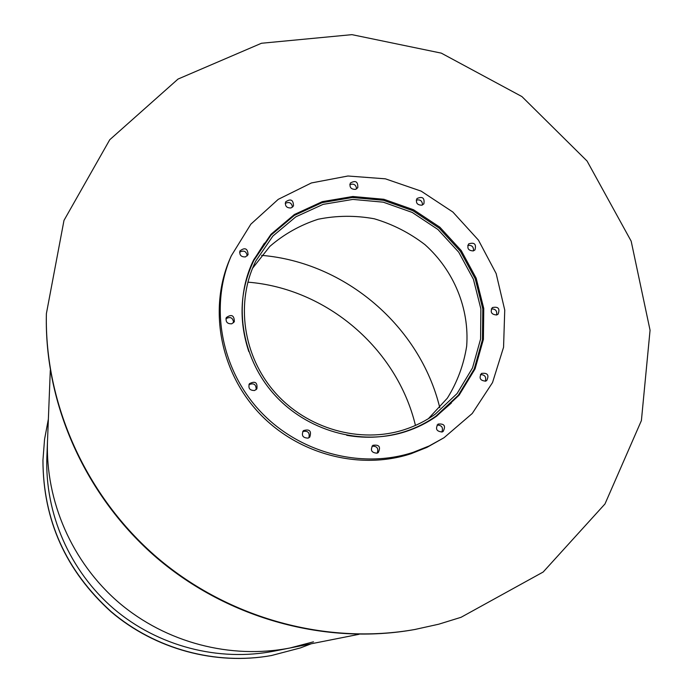<?xml version="1.0" encoding="UTF-8"?>
<svg xmlns="http://www.w3.org/2000/svg" width="693" height="693" viewBox="0 0 693 693"><rect width="100%" height="100%" fill="white"/><g stroke="black" fill="none" stroke-linecap="round" stroke-linejoin="round"><path stroke-width="1.04" d="M428.413 418.667L447.375 398.137C457.285 382.164 463.721 364.856 466.666 346.205C469.533 308.489 453.785 270.435 424.965 244.655C409.615 232.874 392.723 224.246 374.289 218.78C355.431 215.332 336.72 215.488 318.156 219.248C300.19 225.06 284.095 234.104 269.863 246.379L252.521 268.304M404.573 429.591C360.282 444.022 307.016 428.958 274.904 392.351C242.758 355.769 235.325 301.862 255.899 260.88L272.869 236.079L295.798 216.848L323.085 204.374L352.884 199.411L383.246 202.174L412.205 212.43L437.924 229.487L458.775 252.243L473.414 279.262L480.864 308.818L480.587 339.033L472.513 367.922L457.077 393.563L435.221 414.18C425.866 420.842 415.653 425.97 404.573 429.591M346.691 435.291C366.814 438.816 386.339 437.552 405.249 431.505C416.346 427.884 426.593 422.756 435.992 416.121L458.359 395.201L474.168 369.118L482.467 339.7L482.804 308.922L475.259 278.803L460.369 251.264L439.137 228.075L412.924 210.707L383.411 200.277L352.477 197.505L322.124 202.625L294.36 215.402L271.058 235.074L253.863 260.412C240.047 289.405 238.366 319.802 248.813 351.611M435.542 416.935L451.403 402.997M264.44 243.148L253.136 260.984M405.855 431.548C360.724 446.275 306.427 431.003 273.605 393.763C240.74 356.548 232.969 301.646 253.725 259.762L270.989 234.286L294.395 214.501L322.288 201.654L352.789 196.5L383.879 199.281L413.53 209.754L439.873 227.209L461.209 250.519L476.169 278.188L483.757 308.463L483.402 339.388L475.043 368.945L459.138 395.14L436.659 416.155C427.234 422.791 416.969 427.919 405.855 431.548M233.636 322.678C232.943 317.671 230.371 316.354 225.918 318.728M231.783 323.804C227.278 323.977 225.45 321.899 226.299 317.576C231.549 313.92 234.234 315.298 234.347 321.699L231.783 323.804M247.271 255.838C246.318 251.187 243.763 249.982 239.613 252.226M245.461 256.904C241.095 257.077 239.258 255.067 239.96 250.892C244.993 247.141 247.696 248.415 248.068 254.703L245.461 256.904M292.533 207.164C291.675 202.806 289.241 201.542 285.23 203.378M291.017 207.961C286.625 208.073 284.832 206.046 285.637 201.871C290.722 198.415 293.347 199.775 293.503 205.951L291.017 207.961M356.6 188.894C356.029 184.728 353.759 183.307 349.8 184.641M355.518 189.38C350.987 189.397 349.255 187.283 350.337 183.047C355.613 180.076 358.09 181.627 357.779 187.699L355.518 189.38M422.513 204.963C422.323 200.892 420.244 199.272 416.259 200.121M421.898 205.197C417.169 205.085 415.523 202.858 416.978 198.527C422.487 196.136 424.792 197.912 423.873 203.863L421.898 205.197M473.492 250.857C473.743 246.795 471.846 244.967 467.784 245.383M473.31 250.918C468.329 250.675 466.779 248.328 468.667 243.884C474.419 242.1 476.515 244.109 474.965 249.922L473.31 250.918M496.543 315.012C497.288 310.88 495.547 308.844 491.328 308.913M496.699 314.969C491.45 314.596 489.994 312.127 492.333 307.571C498.293 306.358 500.199 308.584 498.033 314.241L496.699 314.969M485.291 381.228C486.512 376.957 484.901 374.74 480.431 374.558M485.62 381.133C480.136 380.656 478.75 378.083 481.479 373.423C487.621 372.652 489.362 375.043 486.703 380.596L485.62 381.133M441.839 432.051C443.433 427.581 441.848 425.233 437.084 425.026M442.117 431.973C436.469 431.453 435.117 428.82 438.063 424.081C444.343 423.466 446.023 425.944 443.096 431.505L442.117 431.973M377.174 453.161C378.802 448.362 377.079 446.041 372.011 446.179M377.07 453.196C371.448 452.772 370.045 450.147 372.851 445.33C379.201 444.404 380.994 446.829 378.231 452.607L377.07 453.196M308.887 437.768C309.962 432.614 307.909 430.518 302.737 431.496M308.082 438.123C302.754 437.933 301.195 435.438 303.387 430.648C309.598 428.794 311.72 430.959 309.754 437.136L308.082 438.123M256.141 389.665C256.219 384.407 253.811 382.744 248.917 384.667M254.626 390.497C249.757 390.549 248.016 388.288 249.402 383.705C255.154 380.717 257.64 382.441 256.869 388.877L254.626 390.497M231.289 255.821L230.206 258.281C208.541 307.484 219.49 370.157 258.229 412.136C296.95 454.123 359.329 470.755 411.105 453.698L426.957 447.375L444.04 437.716L472.254 413.478L492.524 382.571L503.56 347.262L504.747 310.066L496.145 273.527L478.439 240.116L452.858 212.023L421.127 191.121L385.369 178.82L347.938 176.005L311.382 182.961L278.222 199.359L250.84 224.185L231.289 255.821C209.511 305.275 220.521 368.295 259.485 410.507C298.423 452.737 361.157 469.473 413.21 452.321L429.14 445.971L444.04 437.716M431.592 419.534L434.268 417.342M252.919 262.309L251.178 265.298M251.42 264.743L253.456 261.235M435.247 416.649L432.094 419.213M46.388 313.652L46.37 314.631C44.378 404.409 85.646 496.803 157.008 558.073C228.629 619.048 326.316 645.452 414.7 629.521L438.669 624.22L461.053 617.298L543.165 572.028L604.98 503.95L641.397 420.582L650.06 330.223L631.167 241.155L587.075 161.045L521.924 96.578L441.302 53.136L351.94 34.65L261.469 43.261L178.032 79.063L109.754 139.735L63.99 220.4L46.388 313.652C44.395 403.655 85.767 496.283 157.32 557.718C229.123 618.84 327.07 645.313 415.661 629.348M48.371 419.118L44.56 439.301L42.94 460.247C43.079 520.218 65.783 570.737 111.071 611.806C155.189 649.332 215.618 665.566 271.387 655.543L300.485 647.903L311.174 643.788M42.949 459.866C43.087 519.932 65.835 570.538 111.192 611.668C155.379 649.254 215.904 665.514 271.76 655.483M439.786 407.683C419.932 326.178 345.209 262.3 261.608 255.362C345.209 262.3 419.932 326.178 439.786 407.683M50.294 370.391L47.522 440.635C45.244 500.926 71.977 562.326 118.91 602.641C166.025 642.732 230.847 659.597 290.046 647.972L313.487 641.813M415.454 425.433C397.037 348.596 326.628 288.401 247.86 282.155M46.881 456.878C44.742 513.47 69.776 570.989 113.713 608.723C157.822 646.257 218.529 662.04 274.099 651.134L290.046 647.972C230.847 659.597 166.025 642.732 118.91 602.641C71.977 562.326 45.244 500.926 47.522 440.635L46.881 456.878M253.863 260.412L249.878 268.477M435.992 416.121L428.655 421.318M359 634.312L290.046 647.972"/></g></svg>

